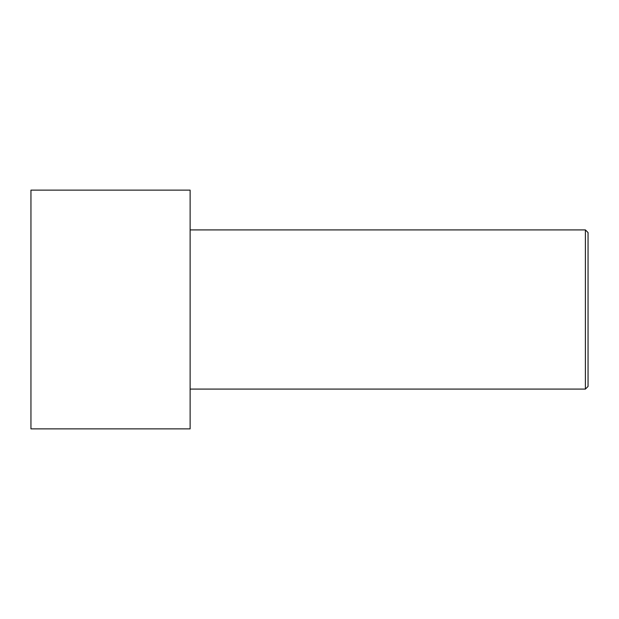 <?xml version="1.0" encoding="UTF-8"?>
<svg xmlns="http://www.w3.org/2000/svg" width="619" height="619" viewBox="0 0 619 619"><rect width="100%" height="100%" fill="white"/><g stroke="black" fill="none" stroke-linecap="round" stroke-linejoin="round"><path stroke-width="0.93" d="M30.95 309.5L30.95 190.118L190.118 190.118L190.118 428.882L30.95 428.882L30.95 309.5M190.118 229.912L585.396 229.912L585.396 389.088L190.118 389.088M585.396 229.912L588.05 232.566L588.05 386.434L585.396 389.088"/></g></svg>

